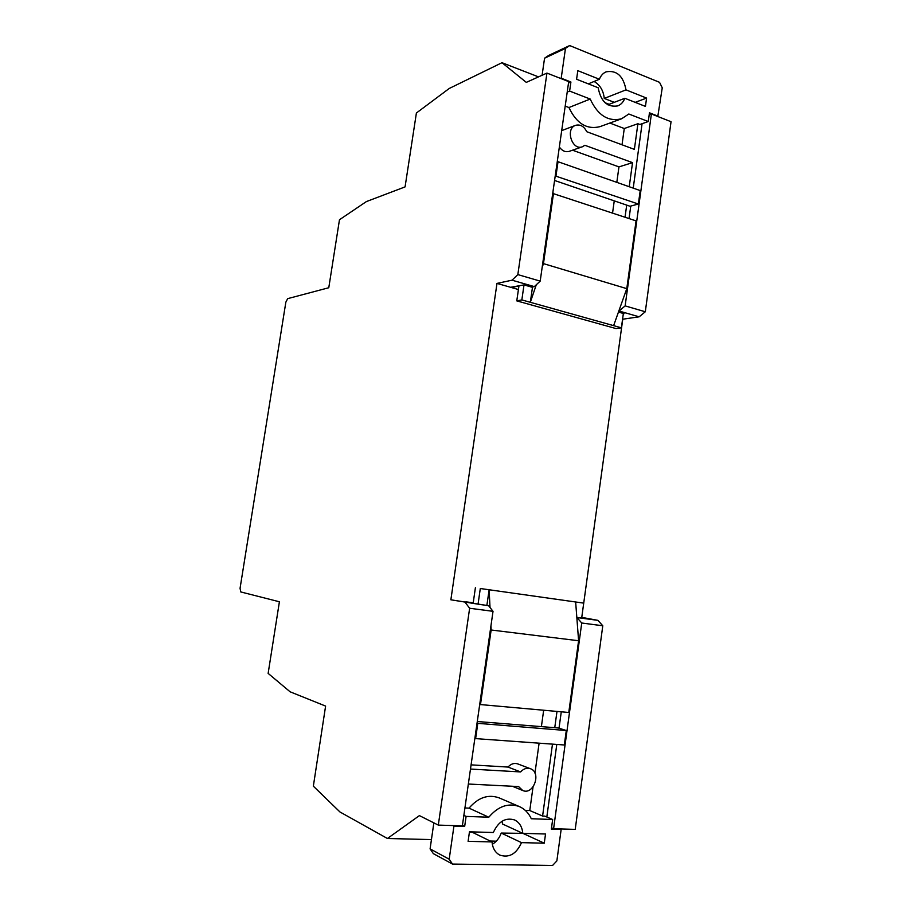 <?xml version="1.0" encoding="UTF-8"?>
<svg xmlns="http://www.w3.org/2000/svg" width="911" height="911" viewBox="0 0 911 911"><rect width="100%" height="100%" fill="white"/><g stroke="black" fill="none" stroke-linecap="round" stroke-linejoin="round"><path stroke-width="1.37" d="M431.438 839.578L387.426 838.496L339.962 811.974L313.35 786.17L325.603 706.082L290.108 691.802L268.141 673.388L279.404 601.772L240.777 591.945L240.06 588.312L285.849 302.179L287.682 298.637L328.78 287.739L339.473 219.745L366.381 201.582L405.076 186.892L416.395 113.01L449.26 88.458L501.995 62.7L526.296 82.377L546.942 73.085L517.835 274.598L540.189 281.123L534.336 286.612L512.039 280.189L496.985 283.412L450.865 599.802L488.626 605.724L478.059 604.164L480.302 588.517L489.127 589.759L490.016 607.489M496.279 841.183L490.209 841.035M609.152 104.321L605.041 102.727M538.503 76.877L501.995 62.7M561.278 711.821L559.024 728.196M556.792 744.446L546.828 817.008M486.884 605.394L489.127 589.759L583.712 603.128L581.673 618.045L576.822 617.396M556.985 711.445L554.753 727.695L558.341 727.98L566.3 730.52L477.022 723.277M552.487 744.139L542.592 816.04L544.767 816.119L552.658 819.501L531.307 818.738C528.608 812.976 524.656 808.922 519.429 806.599C508.406 802.648 498.192 806.189 488.797 817.224L469.051 808.137L464.929 807.966M468.345 784.029L518.575 786.569L522.72 790.509C533.584 795.485 541.703 772.38 530.43 768.713C526.9 767.574 523.631 768.645 520.625 771.936L470.486 769.055M488.797 817.224L466.102 816.404L464.678 826.414L453.94 826.083L449.191 859.21L452.505 864.072L433.351 853.641L430.094 848.881L433.852 822.872M469.416 832.153L472.217 832.233L492.02 841.923C492.623 848.198 495.208 852.582 499.786 855.087C509.147 858.128 516.389 853.971 521.502 842.641L501.244 833.064L523.7 833.371M492.327 844.303C496.427 841.81 499.399 838.063 501.244 833.064M492.02 841.923L468.106 841.343L469.461 831.811L493.341 832.506C498.385 821.449 505.468 817.258 514.578 819.946C519.429 822.371 522.174 826.835 522.8 833.349L502.508 824L502.109 821.187M480.302 588.517L583.712 603.128M452.505 864.072L552.59 865.45L556.86 860.918L561.153 829.42L560.014 828.919M449.191 859.21L430.094 848.881M453.94 826.083L452.892 825.56M465.851 601.864L473.162 603.219L475.405 587.675M464.678 826.414L462.446 825.32M466.102 816.404L463.87 815.356M519.429 806.599L499.194 797.899C488.342 794.005 478.298 797.421 469.051 808.137M533.037 786.945L529.769 810.539L542.592 816.04M529.769 810.539L525.271 810.357M561.153 829.42L551.349 829.112L552.658 819.501M522.8 833.349L545.53 833.998L544.266 843.187L521.502 842.641M523.654 833.702L544.266 843.187M575.65 601.989L578.599 640.74L568.771 712.482L479.71 704.499M543.662 710.273L541.396 726.625M539.107 743.171L534.951 773.12M477.273 721.512L554.753 727.695M477.774 723.539L475.622 738.616L474.87 738.343M475.622 738.616L564.319 744.982L566.3 730.52M490.938 625.925L491.143 630.002L480.461 704.738M578.599 640.74L491.143 630.002M465.863 601.818L473.219 602.809M520.625 771.936L508.008 767.062L471.089 764.864M530.43 768.713L517.733 763.896C514.225 762.769 510.991 763.828 508.008 767.062M581.673 618.011L582.368 618.136L581.673 618.045M478.059 604.164L450.865 599.802M639.146 316.812L619.024 311.015L625.14 305.891L645.307 311.767L639.146 316.812L622.76 319.214L581.765 617.385M496.985 283.412L510.627 287.295L524.007 284.904L521.844 299.924L516.776 300.881L518.94 285.952L511.367 287.512L518.416 289.516M521.844 299.924L621.393 327.823L623.363 313.475L624.035 313.669L623.318 313.783M618.455 312.063L623.363 313.475M642.073 123.714L633.225 188.133M630.765 206.068L629.045 218.526M629.228 186.721L632.541 162.636L584.851 145.293L582.402 146.762C572.119 150.975 564.968 128.747 575.558 125.342C580.25 124.135 583.985 126.265 586.775 131.719L634.375 149.37L637.905 123.714L639.886 124.477L648.268 121.539L628.829 114.012L621.587 118.772C608.32 121.994 597.855 115.412 590.203 99.048L568.942 107.532L565.196 106.12M625.037 217.182L626.7 205.112L630.036 206.262L638.372 204.03L555.22 175.937M524.007 284.904L531.739 287.136L534.336 286.612M532.525 286.976L530.327 302.304L536.272 284.79M590.203 99.048L569.614 91.077L570.912 82.013L561.199 78.209L565.469 48.385L569.682 45.55L548.707 55.412L544.562 58.202L542.091 75.26M594.074 81.466C600.03 84.917 603.435 90.576 604.266 98.434L614.287 102.339M622.019 144.792L624.274 128.519L637.905 123.714M616.815 182.371L618.956 166.895L632.541 162.636M612.568 212.992L614.253 200.864M607.865 104.811L624.844 98.274C623.352 102.066 620.995 104.606 617.76 105.904C607.341 107.544 600.816 101.497 598.174 87.763L576.583 79.246L577.813 70.659L599.381 79.257C600.816 75.659 603.048 73.187 606.066 71.855C616.701 69.953 623.34 75.955 626.005 89.87L604.266 98.434M621.393 327.823L615.984 328.564L516.776 300.881M569.682 45.55L659.541 82.332L662.251 87.798L657.788 116.506M565.469 48.385L544.562 58.202M570.912 82.013L568.487 83.049M569.614 91.077L567.2 92.091M621.587 118.772L599.905 126.675C586.809 129.863 576.492 123.475 568.942 107.532M624.274 128.519L609.846 123.053M658.368 116.301L649.463 112.805L648.268 121.539M588.312 83.869L599.381 79.257M624.844 98.274L645.443 106.405L646.582 98.081L626.005 89.87M635.206 102.362L646.582 98.081M613.627 325.637L626.791 288.65L636.06 220.872L552.726 193.428M554.571 180.469L626.7 205.112M556.017 175.686L558.022 161.714L557.213 161.987M558.022 161.714L640.217 190.581L638.372 204.03M626.791 288.65L543.457 263.621L553.524 193.189M542.136 267.527L543.457 263.621M572.529 150.201L618.956 166.895M575.558 125.342L561.7 130.615M559.354 147.035C562.178 150.953 565.469 152.388 569.238 151.351L582.402 146.762M488.626 605.724L493.022 611.327L462.367 825.856L438.305 825.104L419.402 815.607L387.426 838.496M493.022 611.327L469.632 608.252L438.305 825.104M540.189 281.123L568.703 81.603L546.942 73.085M512.039 280.189L517.835 274.598M469.632 608.252L465.35 602.604M576.834 617.533L597.935 620.357L602.786 625.777L581.742 623.01L576.97 617.556M581.947 617.407L597.935 620.357M602.786 625.777L575.217 829.397L553.592 828.725L581.742 623.01M553.592 828.725L551.519 827.814M649.19 114.786L651.388 114L671.043 121.698L645.307 311.767M625.14 305.891L651.388 114M522.72 790.509L512.312 786.25"/></g></svg>
